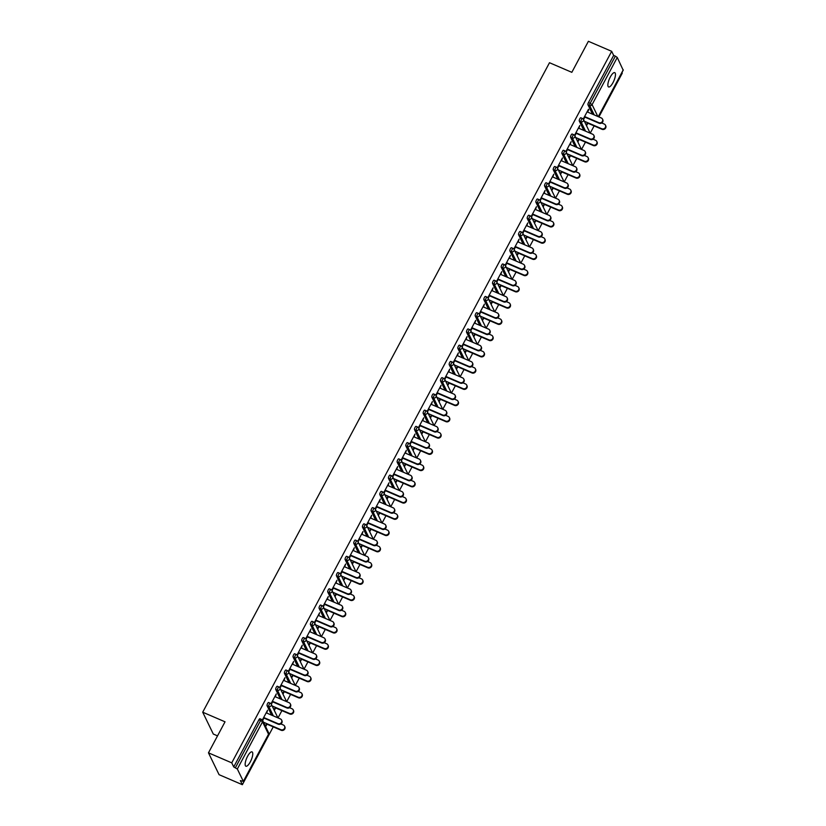 <?xml version="1.0" encoding="UTF-8"?>
<svg xmlns="http://www.w3.org/2000/svg" width="826" height="826" viewBox="0 0 826 826"><rect width="100%" height="100%" fill="white"/><g stroke="black" fill="none" stroke-linecap="round" stroke-linejoin="round"><path stroke-width="1.24" d="M250.319 761.851A7.795 2.437 113.3 0 0 252.044 751.887A7.795 2.437 113.3 0 0 247.604 756.255A7.795 2.437 113.3 0 0 245.88 766.218A7.795 2.437 113.3 0 0 250.319 761.851M613.016 82.59A7.795 2.437 113.3 0 0 614.73 72.636A7.795 2.437 113.3 0 0 610.3 77.004A7.795 2.437 113.3 0 0 608.576 86.957A7.795 2.437 113.3 0 0 613.016 82.59M217.527 735.863L213.314 734.056L202.711 712.208L549.497 62.724L571.829 72.327L588.391 41.3L611.674 51.315L613.656 55.404L588.473 102.569L590.177 103.302L615.36 56.137L613.656 55.404M242.359 784.7L240.366 780.611L243.35 781.375L237.341 769.006L233.727 766.931L231.745 762.852L208.472 752.837L219.076 774.685L242.359 784.7L273.241 726.859M278.021 717.908L281.903 710.618M286.694 701.666L290.576 694.377M295.367 685.415L299.249 678.136M304.04 669.174L307.922 661.894M312.713 652.932L316.595 645.653M321.386 636.691L325.268 629.412M330.059 620.45L333.941 613.171M338.732 604.209L342.614 596.93M347.395 587.967L351.287 580.688M356.068 571.726L359.96 564.437M364.741 555.485L368.633 548.196M373.414 539.244L377.306 531.954M382.087 523.003L385.979 515.713M390.76 506.751L394.652 499.472M399.433 490.51L403.325 483.231M408.106 474.269L411.998 466.989M416.779 458.027L420.671 450.748M425.452 441.786L429.344 434.507M434.125 425.545L438.017 418.266M442.798 409.304L446.69 402.025M451.471 393.062L455.363 385.773M460.144 376.821L464.036 369.532M468.817 360.58L472.699 353.291M477.49 344.328L481.372 337.049M486.163 328.087L490.045 320.808M494.836 311.846L498.718 304.567M503.509 295.605L507.391 288.326M512.182 279.364L516.064 272.084M520.855 263.122L524.737 255.843M529.528 246.881L533.41 239.602M538.191 230.64L542.083 223.35M546.864 214.399L550.756 207.109M555.537 198.157L559.429 190.868M564.21 181.916L568.102 174.627M572.883 165.665L576.775 158.386M581.556 149.423L585.448 142.144M590.229 133.182L594.121 125.903M598.902 116.941L622.277 73.163L621.957 72.512M615.36 56.137L617.27 57.469L623.134 70.096M208.472 752.837L225.033 721.81L202.711 712.208M231.745 762.852L611.674 51.315M583.239 119.047L588.473 109.238L588.752 109.806L588.277 109.6M583.538 119.563L585.045 116.745M587.544 112.057L588.752 109.806M587.554 122.63L586.233 125.108M586.512 125.676L587.833 123.198M271.64 715.161L267.077 705.745A1.828 0.568 -66.7 0 1 267.593 703.525A1.828 0.568 -66.7 0 1 268.626 702.503A1.828 0.568 -66.7 0 1 268.739 702.627M233.727 766.931L258.92 719.766A1.828 0.568 -66.7 0 1 259.953 718.744A1.828 0.568 -66.7 0 1 260.066 718.868M592.531 114.194L587.957 104.778A1.828 0.568 -66.7 0 1 588.473 102.569M275.337 696.772L276.266 693.954L271.031 703.762M271.331 704.279L272.838 701.46M274.304 710.401L275.626 707.913M275.347 707.345L274.025 709.833M288.986 682.679L284.423 673.262A1.828 0.568 -66.7 0 1 284.929 671.042A1.828 0.568 -66.7 0 1 285.972 670.02A1.828 0.568 -66.7 0 1 286.085 670.134M292.683 664.29L293.612 661.471L288.367 671.28M288.677 671.796L290.184 668.977M291.64 677.909L292.972 675.431M292.693 674.863L291.371 677.341M306.332 650.196L301.758 640.78A1.828 0.568 -66.7 0 1 302.275 638.56A1.828 0.568 -66.7 0 1 303.318 637.538A1.828 0.568 -66.7 0 1 303.431 637.651M310.029 631.807L310.948 628.989L305.713 638.797M306.023 639.314L307.52 636.495M308.986 645.426L310.318 642.948M310.039 642.38L308.717 644.858M323.678 617.703L319.104 608.287A1.828 0.568 -66.7 0 1 319.621 606.077A1.828 0.568 -66.7 0 1 320.664 605.055A1.828 0.568 -66.7 0 1 320.777 605.169M327.375 599.325L328.294 596.506L323.059 606.315M323.369 606.821L324.866 604.012M326.332 612.944L327.654 610.466M327.385 609.898L326.063 612.376M341.024 585.221L336.45 575.805A1.828 0.568 -66.7 0 1 336.967 573.595A1.828 0.568 -66.7 0 1 338.01 572.563A1.828 0.568 -66.7 0 1 338.123 572.686M344.721 566.842L345.64 564.024L340.405 573.822M340.715 574.338L342.212 571.52M343.678 580.461L345 577.983M344.731 577.415L343.399 579.893M358.37 552.739L353.796 543.322A1.828 0.568 -66.7 0 1 354.313 541.102A1.828 0.568 -66.7 0 1 355.356 540.08A1.828 0.568 -66.7 0 1 355.469 540.204M362.056 534.35L362.986 531.531L357.751 541.34M358.05 541.856L359.558 539.037M361.024 547.979L362.346 545.501M362.077 544.923L360.745 547.411M375.716 520.256L371.142 510.84A1.828 0.568 -66.7 0 1 371.659 508.62A1.828 0.568 -66.7 0 1 372.702 507.598A1.828 0.568 -66.7 0 1 372.815 507.711M379.402 501.867L380.332 499.049L375.097 508.857M375.396 509.374L376.904 506.555M378.37 515.486L379.692 513.008M379.423 512.44L378.091 514.918M393.062 487.774L388.488 478.357A1.828 0.568 -66.7 0 1 389.005 476.137A1.828 0.568 -66.7 0 1 390.048 475.115A1.828 0.568 -66.7 0 1 390.161 475.229M396.748 469.385L397.678 466.566L392.443 476.375M392.742 476.891L394.25 474.072M395.716 483.003L397.038 480.525M396.759 479.958L395.437 482.436M410.398 455.281L405.834 445.864A1.828 0.568 -66.7 0 1 406.351 443.655A1.828 0.568 -66.7 0 1 407.394 442.633A1.828 0.568 -66.7 0 1 407.497 442.746M414.094 436.902L415.024 434.084L409.789 443.892M410.088 444.398L411.596 441.59M413.062 450.521L414.384 448.043M414.105 447.475L412.783 449.953M427.744 422.798L423.18 413.382A1.828 0.568 -66.7 0 1 423.697 411.172A1.828 0.568 -66.7 0 1 424.729 410.14A1.828 0.568 -66.7 0 1 424.843 410.264M431.44 404.42L432.37 401.601L427.135 411.4M427.434 411.916L428.942 409.097M430.408 418.039L431.73 415.561M431.451 414.993L430.129 417.471M445.09 390.316L440.526 380.9A1.828 0.568 -66.7 0 1 441.043 378.68A1.828 0.568 -66.7 0 1 442.075 377.658A1.828 0.568 -66.7 0 1 442.189 377.781M448.786 371.937L449.716 369.108L444.481 378.917M444.78 379.433L446.288 376.615M447.754 385.556L449.076 383.078M448.797 382.51L447.475 384.988M462.436 357.834L457.872 348.417A1.828 0.568 -66.7 0 1 458.389 346.197A1.828 0.568 -66.7 0 1 459.421 345.175A1.828 0.568 -66.7 0 1 459.535 345.289M466.132 339.445L467.062 336.626L461.827 346.435M462.126 346.951L463.634 344.132M465.1 353.074L466.422 350.585M466.143 350.017L464.821 352.495M479.782 325.351L475.218 315.935A1.828 0.568 -66.7 0 1 475.724 313.715A1.828 0.568 -66.7 0 1 476.767 312.693A1.828 0.568 -66.7 0 1 476.881 312.806M483.478 306.962L484.408 304.144L479.163 313.952M479.472 314.469L480.98 311.65M482.436 320.581L483.768 318.103M483.489 317.535L482.167 320.013M497.128 292.858L492.554 283.452A1.828 0.568 -66.7 0 1 493.07 281.232A1.828 0.568 -66.7 0 1 494.113 280.21A1.828 0.568 -66.7 0 1 494.227 280.324M500.824 274.48L501.743 271.661L496.509 281.47M496.818 281.986L498.315 279.167M499.782 288.098L501.114 285.62M500.835 285.053L499.513 287.531M514.474 260.376L509.9 250.959A1.828 0.568 -66.7 0 1 510.416 248.75A1.828 0.568 -66.7 0 1 511.459 247.728A1.828 0.568 -66.7 0 1 511.573 247.841M518.17 241.997L519.089 239.179L513.855 248.977M514.164 249.493L515.661 246.685M517.128 255.616L518.449 253.138M518.181 252.57L516.859 255.048M531.82 227.893L527.246 218.477A1.828 0.568 -66.7 0 1 527.762 216.257A1.828 0.568 -66.7 0 1 528.805 215.235A1.828 0.568 -66.7 0 1 528.919 215.359M535.516 209.515L536.435 206.686L531.201 216.495M531.51 217.011L533.007 214.192M534.474 223.134L535.795 220.656M535.527 220.088L534.195 222.566M549.166 195.411L544.592 185.995A1.828 0.568 -66.7 0 1 545.108 183.775A1.828 0.568 -66.7 0 1 546.151 182.752A1.828 0.568 -66.7 0 1 546.265 182.866M552.852 177.022L553.781 174.203L548.547 184.012M548.846 184.528L550.353 181.71M551.82 190.651L553.141 188.163M552.873 187.595L551.541 190.083M566.512 162.929L561.938 153.512A1.828 0.568 -66.7 0 1 562.454 151.292A1.828 0.568 -66.7 0 1 563.497 150.27A1.828 0.568 -66.7 0 1 563.611 150.384M570.198 144.54L571.127 141.721L565.893 151.53M566.192 152.046L567.699 149.227M569.166 158.158L570.487 155.68M570.219 155.112L568.887 157.59M583.858 130.446L579.284 121.03A1.828 0.568 -66.7 0 1 579.8 118.81A1.828 0.568 -66.7 0 1 580.843 117.788A1.828 0.568 -66.7 0 1 580.957 117.901M577.839 141.917L579.16 139.439M578.881 138.871L577.56 141.349M578.871 128.298L579.8 125.48L574.566 135.288M574.865 135.805L576.372 132.986M575.185 146.687L570.611 137.271A1.828 0.568 -66.7 0 1 571.127 135.051A1.828 0.568 -66.7 0 1 572.17 134.029A1.828 0.568 -66.7 0 1 572.284 134.142M560.493 174.4L561.814 171.922M561.546 171.354L560.214 173.832M561.525 160.781L562.454 157.962L557.22 167.771M557.519 168.287L559.026 165.468M557.839 179.17L553.265 169.753A1.828 0.568 -66.7 0 1 553.781 167.533A1.828 0.568 -66.7 0 1 554.824 166.511A1.828 0.568 -66.7 0 1 554.938 166.625M543.147 206.892L544.468 204.414M544.2 203.836L542.868 206.324M544.189 193.263L545.108 190.445L539.874 200.253M540.183 200.77L541.68 197.951M540.493 211.652L535.919 202.236A1.828 0.568 -66.7 0 1 536.435 200.016A1.828 0.568 -66.7 0 1 537.478 198.994A1.828 0.568 -66.7 0 1 537.592 199.118M525.801 239.375L527.122 236.897M526.854 236.329L525.532 238.807M526.843 225.756L527.762 222.937L522.528 232.736M522.837 233.252L524.334 230.433M523.147 244.135L518.573 234.718A1.828 0.568 -66.7 0 1 519.089 232.498A1.828 0.568 -66.7 0 1 520.132 231.476A1.828 0.568 -66.7 0 1 520.246 231.6M508.455 271.857L509.787 269.379M509.508 268.811L508.186 271.289M509.497 258.239L510.416 255.42L505.182 265.229M505.491 265.735L506.988 262.926M505.801 276.617L501.227 267.201A1.828 0.568 -66.7 0 1 501.743 264.991A1.828 0.568 -66.7 0 1 502.786 263.969A1.828 0.568 -66.7 0 1 502.9 264.083M491.109 304.34L492.441 301.862M492.162 301.294L490.84 303.772M492.151 290.721L493.07 287.902L487.836 297.711M488.145 298.227L489.642 295.409M488.455 309.11L483.881 299.693A1.828 0.568 -66.7 0 1 484.397 297.474A1.828 0.568 -66.7 0 1 485.44 296.451A1.828 0.568 -66.7 0 1 485.554 296.565M473.763 336.822L475.095 334.344M474.816 333.776L473.494 336.254M474.805 323.203L475.735 320.385L470.49 330.194M470.799 330.71L472.307 327.891M471.109 341.592L466.545 332.176A1.828 0.568 -66.7 0 1 467.062 329.956A1.828 0.568 -66.7 0 1 468.094 328.934A1.828 0.568 -66.7 0 1 468.208 329.047M456.427 369.315L457.749 366.827M457.47 366.259L456.148 368.747M457.459 355.686L458.389 352.867L453.154 362.676M453.453 363.192L454.961 360.373M453.763 374.075L449.199 364.658A1.828 0.568 -66.7 0 1 449.716 362.438A1.828 0.568 -66.7 0 1 450.748 361.416A1.828 0.568 -66.7 0 1 450.862 361.53M439.081 401.797L440.403 399.319M440.124 398.751L438.802 401.23M440.113 388.179L441.043 385.36L435.808 395.158M436.107 395.675L437.615 392.856M436.417 406.557L431.853 397.141A1.828 0.568 -66.7 0 1 432.37 394.921A1.828 0.568 -66.7 0 1 433.402 393.899A1.828 0.568 -66.7 0 1 433.516 394.023M421.735 434.28L423.057 431.802M422.778 431.234L421.456 433.712M422.767 420.661L423.697 417.842L418.462 427.641M418.761 428.157L420.269 425.349M419.071 439.04L414.507 429.623A1.828 0.568 -66.7 0 1 415.024 427.414A1.828 0.568 -66.7 0 1 416.067 426.392A1.828 0.568 -66.7 0 1 416.17 426.505M404.389 466.762L405.711 464.284M405.432 463.716L404.11 466.194M405.421 453.144L406.351 450.325L401.116 460.134M401.415 460.65L402.923 457.831M401.735 471.532L397.161 462.116A1.828 0.568 -66.7 0 1 397.678 459.896A1.828 0.568 -66.7 0 1 398.721 458.874A1.828 0.568 -66.7 0 1 398.824 458.988M387.043 499.245L388.365 496.767M388.086 496.199L386.764 498.677M388.075 485.626L389.005 482.807L383.77 492.616M384.069 493.132L385.577 490.314M384.389 504.015L379.815 494.598A1.828 0.568 -66.7 0 1 380.332 492.379A1.828 0.568 -66.7 0 1 381.375 491.356A1.828 0.568 -66.7 0 1 381.488 491.47M369.697 531.737L371.019 529.249M370.75 528.681L369.418 531.17M370.729 518.109L371.659 515.29L366.424 525.099M366.723 525.615L368.231 522.796M367.043 536.497L362.469 527.081A1.828 0.568 -66.7 0 1 362.986 524.861A1.828 0.568 -66.7 0 1 364.029 523.839A1.828 0.568 -66.7 0 1 364.142 523.952M352.351 564.22L353.673 561.742M353.404 561.174L352.072 563.652M353.383 550.601L354.313 547.772L349.078 557.581M349.388 558.097L350.885 555.278M349.697 568.98L345.123 559.563A1.828 0.568 -66.7 0 1 345.64 557.343A1.828 0.568 -66.7 0 1 346.683 556.321A1.828 0.568 -66.7 0 1 346.796 556.445M335.005 596.702L336.327 594.224M336.058 593.657L334.736 596.135M336.048 583.084L336.967 580.265L331.732 590.063M332.042 590.58L333.539 587.771M332.351 601.462L327.777 592.046A1.828 0.568 -66.7 0 1 328.294 589.836A1.828 0.568 -66.7 0 1 329.337 588.814A1.828 0.568 -66.7 0 1 329.45 588.928M317.659 629.185L318.991 626.707M318.712 626.139L317.39 628.617M318.702 615.566L319.621 612.747L314.386 622.556M314.696 623.072L316.193 620.254M315.005 633.955L310.431 624.539A1.828 0.568 -66.7 0 1 310.948 622.319A1.828 0.568 -66.7 0 1 311.991 621.297A1.828 0.568 -66.7 0 1 312.104 621.41M300.313 661.667L301.645 659.189M301.366 658.621L300.045 661.099M301.356 648.049L302.275 645.23L297.04 655.039M297.35 655.555L298.847 652.736M297.659 666.437L293.085 657.021A1.828 0.568 -66.7 0 1 293.602 654.801A1.828 0.568 -66.7 0 1 294.645 653.779A1.828 0.568 -66.7 0 1 294.758 653.893M282.967 694.16L284.299 691.672M284.02 691.104L282.699 693.582M284.01 680.531L284.939 677.712L279.694 687.521M280.004 688.037L281.511 685.219M280.313 698.92L275.75 689.503A1.828 0.568 -66.7 0 1 276.266 687.284A1.828 0.568 -66.7 0 1 277.299 686.261A1.828 0.568 -66.7 0 1 277.412 686.375M265.631 726.643L266.953 724.165M266.674 723.597L265.353 726.075M266.664 713.024L267.593 710.195L262.358 720.004M262.658 720.52L264.165 717.701M602.505 119.109L602.773 119.677A2.736 2.509 154.1 0 1 599.057 123.219L598.788 122.651A2.736 2.509 -25.9 0 0 602.505 119.109A2.736 2.509 -25.9 0 0 601.287 117.963L587.08 111.851M599.057 123.219L584.849 117.106M598.788 122.651L584.571 116.538M605.448 125.191L605.726 125.758A2.736 2.509 154.1 0 1 602.009 129.3L601.731 128.732A2.736 2.509 -25.9 0 0 605.448 125.191A2.736 2.509 -25.9 0 0 604.229 124.045L601.72 122.96M584.364 121.257L601.731 128.732M587.369 122.991L602.009 129.3M593.832 135.35L594.101 135.918A2.736 2.509 154.1 0 1 590.383 139.46L590.115 138.892A2.736 2.509 -25.9 0 0 593.832 135.35A2.736 2.509 -25.9 0 0 592.614 134.204L578.407 128.092M590.383 139.46L576.176 133.347M590.115 138.892L575.898 132.779M585.159 151.602L585.428 152.17A2.736 2.509 154.1 0 1 581.71 155.701L581.442 155.133A2.736 2.509 -25.9 0 0 585.159 151.602A2.736 2.509 -25.9 0 0 583.941 150.456L569.733 144.344M581.71 155.701L567.503 149.589M581.442 155.133L567.225 149.021M576.486 167.843L576.755 168.411A2.736 2.509 154.1 0 1 573.038 171.942L572.769 171.374A2.736 2.509 -25.9 0 0 576.486 167.843A2.736 2.509 -25.9 0 0 575.268 166.697L561.06 160.585M573.038 171.942L558.83 165.83M572.769 171.374L558.562 165.262M567.813 184.084L568.092 184.652A2.736 2.509 154.1 0 1 564.375 188.194L564.096 187.626A2.736 2.509 -25.9 0 0 567.813 184.084A2.736 2.509 -25.9 0 0 566.595 182.938L552.387 176.826M564.375 188.194L550.157 182.081M564.096 187.626L549.889 181.513M559.14 200.326L559.419 200.894A2.736 2.509 154.1 0 1 555.702 204.435L555.423 203.867A2.736 2.509 -25.9 0 0 559.14 200.326A2.736 2.509 -25.9 0 0 557.922 199.18L543.715 193.067M555.702 204.435L541.484 198.323M555.423 203.867L541.216 197.755M596.775 141.432L597.053 142A2.736 2.509 154.1 0 1 593.336 145.541L593.058 144.973A2.736 2.509 -25.9 0 0 596.775 141.432A2.736 2.509 -25.9 0 0 595.567 140.286L593.047 139.202M575.691 137.498L593.058 144.973M578.696 139.243L593.336 145.541M588.102 157.673L588.38 158.241A2.736 2.509 154.1 0 1 584.663 161.782L584.385 161.215A2.736 2.509 -25.9 0 0 588.102 157.673A2.736 2.509 -25.9 0 0 586.894 156.527L584.374 155.443M567.018 153.739L584.385 161.215M570.023 155.484L584.663 161.782M579.429 173.914L579.707 174.482A2.736 2.509 154.1 0 1 575.99 178.024L575.712 177.456A2.736 2.509 -25.9 0 0 579.429 173.914A2.736 2.509 -25.9 0 0 578.221 172.768L575.701 171.684M558.345 169.98L575.712 177.456M561.35 171.725L575.99 178.024M570.756 190.156L571.034 190.723A2.736 2.509 154.1 0 1 567.317 194.265L567.039 193.697A2.736 2.509 -25.9 0 0 570.756 190.156A2.736 2.509 -25.9 0 0 569.548 189.009L567.039 187.936M549.672 186.222L567.039 193.697M552.677 187.967L567.317 194.265M562.083 206.397L562.361 206.965A2.736 2.509 154.1 0 1 558.644 210.506L558.366 209.938A2.736 2.509 -25.9 0 0 562.083 206.397A2.736 2.509 -25.9 0 0 560.875 205.251L558.366 204.177M540.999 202.463L558.366 209.938M544.004 204.208L558.644 210.506M550.467 216.567L550.746 217.135A2.736 2.509 154.1 0 1 547.029 220.676L546.75 220.108A2.736 2.509 -25.9 0 0 550.467 216.567A2.736 2.509 -25.9 0 0 549.249 215.421L535.042 209.308M547.029 220.676L532.811 214.564M546.75 220.108L532.543 213.996M553.41 222.638L553.688 223.206A2.736 2.509 154.1 0 1 549.971 226.747L549.693 226.179A2.736 2.509 -25.9 0 0 553.41 222.638A2.736 2.509 -25.9 0 0 552.202 221.492L549.693 220.418M532.326 218.714L549.693 226.179M535.331 220.449L549.971 226.747M541.794 232.808L542.073 233.376A2.736 2.509 154.1 0 1 538.356 236.917L538.077 236.35A2.736 2.509 -25.9 0 0 541.794 232.808A2.736 2.509 -25.9 0 0 540.576 231.662L526.369 225.55M538.356 236.917L524.138 230.805M538.077 236.35L523.87 230.237M544.737 238.879L545.015 239.447A2.736 2.509 154.1 0 1 541.298 242.989L541.02 242.421A2.736 2.509 -25.9 0 0 544.737 238.879A2.736 2.509 -25.9 0 0 543.529 237.733L541.02 236.659M523.653 234.956L541.02 242.421M526.658 236.69L541.298 242.989M533.121 249.049L533.4 249.617A2.736 2.509 154.1 0 1 529.683 253.159L529.404 252.591A2.736 2.509 -25.9 0 0 533.121 249.049A2.736 2.509 -25.9 0 0 531.903 247.903L517.695 241.791M529.683 253.159L515.465 247.046M529.404 252.591L515.197 246.478M536.074 255.12L536.342 255.699A2.736 2.509 154.1 0 1 532.625 259.23L532.357 258.662A2.736 2.509 -25.9 0 0 536.074 255.12A2.736 2.509 -25.9 0 0 534.856 253.985L532.347 252.901M514.98 251.197L532.357 258.662M517.985 252.932L532.625 259.23M524.448 265.291L524.727 265.858A2.736 2.509 154.1 0 1 521.01 269.4L520.731 268.832A2.736 2.509 -25.9 0 0 524.448 265.291A2.736 2.509 -25.9 0 0 523.23 264.144L509.022 258.032M521.01 269.4L506.792 263.287M520.731 268.832L506.524 262.72M527.401 271.372L527.669 271.94A2.736 2.509 154.1 0 1 523.952 275.471L523.684 274.903A2.736 2.509 -25.9 0 0 527.401 271.372A2.736 2.509 -25.9 0 0 526.183 270.226L523.674 269.142M506.307 267.438L523.684 274.903M509.312 269.173L523.952 275.471M515.775 281.532L516.054 282.1A2.736 2.509 154.1 0 1 512.337 285.641L512.058 285.073A2.736 2.509 -25.9 0 0 515.775 281.532A2.736 2.509 -25.9 0 0 514.557 280.386L500.35 274.273M512.337 285.641L498.13 279.529M512.058 285.073L497.851 278.961M518.728 287.613L518.996 288.181A2.736 2.509 154.1 0 1 515.279 291.712L515.011 291.144A2.736 2.509 -25.9 0 0 518.728 287.613A2.736 2.509 -25.9 0 0 517.51 286.467L515.001 285.383M497.644 283.679L515.011 291.144M500.639 285.414L515.279 291.712M507.102 297.773L507.381 298.341A2.736 2.509 154.1 0 1 503.664 301.882L503.385 301.314A2.736 2.509 -25.9 0 0 507.102 297.773A2.736 2.509 -25.9 0 0 505.884 296.627L491.676 290.515M503.664 301.882L489.457 295.77M503.385 301.314L489.178 295.202M510.055 303.854L510.323 304.422A2.736 2.509 154.1 0 1 506.606 307.964L506.338 307.396A2.736 2.509 -25.9 0 0 510.055 303.854A2.736 2.509 -25.9 0 0 508.837 302.708L506.328 301.624M488.971 299.921L506.338 307.396M491.966 301.655L506.606 307.964M498.429 314.025L498.708 314.592A2.736 2.509 154.1 0 1 494.991 318.124L494.712 317.556A2.736 2.509 -25.9 0 0 498.429 314.025A2.736 2.509 -25.9 0 0 497.211 312.878L483.003 306.766M494.991 318.124L480.784 312.011M494.712 317.556L480.505 311.443M501.382 320.096L501.65 320.664A2.736 2.509 154.1 0 1 497.933 324.205L497.665 323.637A2.736 2.509 -25.9 0 0 501.382 320.096A2.736 2.509 -25.9 0 0 500.164 318.95L497.655 317.865M480.298 316.162L497.665 323.637M483.293 317.907L497.933 324.205M489.756 330.266L490.035 330.834A2.736 2.509 154.1 0 1 486.318 334.365L486.039 333.797A2.736 2.509 -25.9 0 0 489.756 330.266A2.736 2.509 -25.9 0 0 488.548 329.12L474.33 323.007M486.318 334.365L472.111 328.252M486.039 333.797L471.832 327.685M492.709 336.337L492.977 336.905A2.736 2.509 154.1 0 1 489.26 340.446L488.992 339.878A2.736 2.509 -25.9 0 0 492.709 336.337A2.736 2.509 -25.9 0 0 491.491 335.191L488.982 334.107M471.625 332.403L488.992 339.878M474.62 334.148L489.26 340.446M481.083 346.507L481.362 347.075A2.736 2.509 154.1 0 1 477.645 350.616L477.366 350.048A2.736 2.509 -25.9 0 0 481.083 346.507A2.736 2.509 -25.9 0 0 479.875 345.361L465.657 339.249M477.645 350.616L463.438 344.504M477.366 350.048L463.159 343.926M484.036 352.578L484.304 353.146A2.736 2.509 154.1 0 1 480.598 356.687L480.319 356.12A2.736 2.509 -25.9 0 0 484.036 352.578A2.736 2.509 -25.9 0 0 482.818 351.432L480.309 350.348M462.952 348.644L480.319 356.12M465.947 350.389L480.598 356.687M472.41 362.748L472.689 363.316A2.736 2.509 154.1 0 1 468.972 366.858L468.693 366.29A2.736 2.509 -25.9 0 0 472.41 362.748A2.736 2.509 -25.9 0 0 471.202 361.602L456.985 355.49M468.972 366.858L454.765 360.745M468.693 366.29L454.486 360.177M475.363 368.819L475.642 369.387A2.736 2.509 154.1 0 1 471.925 372.929L471.646 372.361A2.736 2.509 -25.9 0 0 475.363 368.819A2.736 2.509 -25.9 0 0 474.145 367.673L471.636 366.599M454.279 364.885L471.646 372.361M457.274 366.63L471.925 372.929M463.737 378.989L464.016 379.557A2.736 2.509 154.1 0 1 460.299 383.099L460.02 382.531A2.736 2.509 -25.9 0 0 463.737 378.989A2.736 2.509 -25.9 0 0 462.529 377.843L448.311 371.731M460.299 383.099L446.092 376.986M460.02 382.531L445.813 376.419M466.69 385.061L466.969 385.628A2.736 2.509 154.1 0 1 463.252 389.17L462.973 388.602A2.736 2.509 -25.9 0 0 466.69 385.061A2.736 2.509 -25.9 0 0 465.472 383.914L462.963 382.841M445.606 381.127L462.973 388.602M448.601 382.872L463.252 389.17M455.064 395.231L455.343 395.799A2.736 2.509 154.1 0 1 451.626 399.34L451.347 398.772A2.736 2.509 -25.9 0 0 455.064 395.231A2.736 2.509 -25.9 0 0 453.856 394.085L439.639 387.972M451.626 399.34L437.419 393.228M451.347 398.772L437.14 392.66M458.017 401.302L458.296 401.87A2.736 2.509 154.1 0 1 454.579 405.411L454.3 404.843A2.736 2.509 -25.9 0 0 458.017 401.302A2.736 2.509 -25.9 0 0 456.799 400.156L454.29 399.082M436.933 397.378L454.3 404.843M439.928 399.113L454.579 405.411M446.391 411.472L446.67 412.04A2.736 2.509 154.1 0 1 442.953 415.581L442.674 415.013A2.736 2.509 -25.9 0 0 446.391 411.472A2.736 2.509 -25.9 0 0 445.183 410.326L430.965 404.213M442.953 415.581L428.746 409.469M442.674 415.013L428.467 408.901M449.344 417.543L449.623 418.111A2.736 2.509 154.1 0 1 445.906 421.652L445.627 421.084A2.736 2.509 -25.9 0 0 449.344 417.543A2.736 2.509 -25.9 0 0 448.126 416.397L445.617 415.323M428.26 413.62L445.627 421.084M431.255 415.354L445.906 421.652M437.718 427.713L437.997 428.281A2.736 2.509 154.1 0 1 434.28 431.822L434.001 431.255A2.736 2.509 -25.9 0 0 437.718 427.713A2.736 2.509 -25.9 0 0 436.51 426.567L422.303 420.455M434.28 431.822L420.073 425.71M434.001 431.255L419.794 425.142M440.671 433.795L440.95 434.362A2.736 2.509 154.1 0 1 437.233 437.894L436.954 437.326A2.736 2.509 -25.9 0 0 440.671 433.795A2.736 2.509 -25.9 0 0 439.453 432.648L436.944 431.564M419.587 429.861L436.954 437.326M422.582 431.595L437.233 437.894M429.055 443.954L429.324 444.522A2.736 2.509 154.1 0 1 425.607 448.064L425.338 447.496A2.736 2.509 -25.9 0 0 429.055 443.954A2.736 2.509 -25.9 0 0 427.837 442.808L413.63 436.696M425.607 448.064L411.4 441.951M425.338 447.496L411.121 441.383M431.998 450.036L432.277 450.604A2.736 2.509 154.1 0 1 428.56 454.135L428.281 453.567A2.736 2.509 -25.9 0 0 431.998 450.036A2.736 2.509 -25.9 0 0 430.78 448.89L428.271 447.806M410.914 446.102L428.281 453.567M413.909 447.837L428.56 454.135M420.382 460.196L420.651 460.763A2.736 2.509 154.1 0 1 416.934 464.305L416.665 463.737A2.736 2.509 -25.9 0 0 420.382 460.196A2.736 2.509 -25.9 0 0 419.164 459.05L404.957 452.937M416.934 464.305L402.727 458.193M416.665 463.737L402.448 457.625M423.325 466.277L423.604 466.845A2.736 2.509 154.1 0 1 419.887 470.386L419.608 469.818A2.736 2.509 -25.9 0 0 423.325 466.277A2.736 2.509 -25.9 0 0 422.107 465.131L419.598 464.047M402.241 462.343L419.608 469.818M405.236 464.078L419.887 470.386M411.709 476.437L411.978 477.005A2.736 2.509 154.1 0 1 408.261 480.546L407.992 479.978A2.736 2.509 -25.9 0 0 411.709 476.437A2.736 2.509 -25.9 0 0 410.491 475.291L396.284 469.178M408.261 480.546L394.054 474.434M407.992 479.978L393.775 473.866M414.652 482.518L414.931 483.086A2.736 2.509 154.1 0 1 411.214 486.628L410.935 486.06A2.736 2.509 -25.9 0 0 414.652 482.518A2.736 2.509 -25.9 0 0 413.434 481.372L410.925 480.288M393.568 478.584L410.935 486.06M396.573 480.329L411.214 486.628M403.036 492.688L403.305 493.256A2.736 2.509 154.1 0 1 399.588 496.787L399.319 496.219A2.736 2.509 -25.9 0 0 403.036 492.688A2.736 2.509 -25.9 0 0 401.818 491.542L387.611 485.43M399.588 496.787L385.381 490.675M399.319 496.219L385.102 490.107M405.979 498.759L406.258 499.327A2.736 2.509 154.1 0 1 402.541 502.869L402.262 502.301A2.736 2.509 -25.9 0 0 405.979 498.759A2.736 2.509 -25.9 0 0 404.771 497.613L402.252 496.529M384.895 494.826L402.262 502.301M387.9 496.571L402.541 502.869M394.363 508.93L394.632 509.497A2.736 2.509 154.1 0 1 390.915 513.029L390.646 512.461A2.736 2.509 -25.9 0 0 394.363 508.93A2.736 2.509 -25.9 0 0 393.145 507.784L378.938 501.671M390.915 513.029L376.708 506.916M390.646 512.461L376.429 506.348M397.306 515.001L397.585 515.569A2.736 2.509 154.1 0 1 393.868 519.11L393.589 518.542A2.736 2.509 -25.9 0 0 397.306 515.001A2.736 2.509 -25.9 0 0 396.098 513.855L393.579 512.77M376.222 511.067L393.589 518.542M379.227 512.812L393.868 519.11M385.69 525.171L385.959 525.739A2.736 2.509 154.1 0 1 382.242 529.28L381.973 528.712A2.736 2.509 -25.9 0 0 385.69 525.171A2.736 2.509 -25.9 0 0 384.472 524.025L370.265 517.912M382.242 529.28L368.035 523.168M381.973 528.712L367.756 522.6M388.633 531.242L388.912 531.81A2.736 2.509 154.1 0 1 385.195 535.351L384.916 534.783A2.736 2.509 -25.9 0 0 388.633 531.242A2.736 2.509 -25.9 0 0 387.425 530.096L384.906 529.022M367.549 527.308L384.916 534.783M370.554 529.053L385.195 535.351M377.017 541.412L377.286 541.98A2.736 2.509 154.1 0 1 373.579 545.521L373.3 544.953A2.736 2.509 -25.9 0 0 377.017 541.412A2.736 2.509 -25.9 0 0 375.799 540.266L361.592 534.154M373.579 545.521L359.362 539.409M373.3 544.953L359.093 538.841M379.96 547.483L380.239 548.051A2.736 2.509 154.1 0 1 376.522 551.592L376.243 551.025A2.736 2.509 -25.9 0 0 379.96 547.483A2.736 2.509 -25.9 0 0 378.752 546.337L376.243 545.263M358.876 543.549L376.243 551.025M361.881 545.294L376.522 551.592M368.344 557.653L368.623 558.221A2.736 2.509 154.1 0 1 364.906 561.763L364.627 561.195A2.736 2.509 -25.9 0 0 368.344 557.653A2.736 2.509 -25.9 0 0 367.126 556.507L352.919 550.395M364.906 561.763L350.689 555.65M364.627 561.195L350.42 555.082M371.287 563.724L371.566 564.292A2.736 2.509 154.1 0 1 367.849 567.834L367.57 567.266A2.736 2.509 -25.9 0 0 371.287 563.724A2.736 2.509 -25.9 0 0 370.079 562.578L367.57 561.504M350.203 559.801L367.57 567.266M353.208 561.535L367.849 567.834M359.671 573.894L359.95 574.462A2.736 2.509 154.1 0 1 356.233 578.004L355.954 577.436A2.736 2.509 -25.9 0 0 359.671 573.894A2.736 2.509 -25.9 0 0 358.453 572.748L344.246 566.636M356.233 578.004L342.016 571.891M355.954 577.436L341.747 571.324M362.614 579.966L362.893 580.533A2.736 2.509 154.1 0 1 359.176 584.075L358.897 583.507A2.736 2.509 -25.9 0 0 362.614 579.966A2.736 2.509 -25.9 0 0 361.406 578.82L358.897 577.746M341.53 576.042L358.897 583.507M344.535 577.777L359.176 584.075M350.998 590.136L351.277 590.704A2.736 2.509 154.1 0 1 347.56 594.245L347.281 593.677A2.736 2.509 -25.9 0 0 350.998 590.136A2.736 2.509 -25.9 0 0 349.78 588.99L335.573 582.877M347.56 594.245L333.343 588.133M347.281 593.677L333.074 587.565M353.941 596.207L354.22 596.785A2.736 2.509 154.1 0 1 350.503 600.316L350.224 599.748A2.736 2.509 -25.9 0 0 353.941 596.207A2.736 2.509 -25.9 0 0 352.733 595.071L350.224 593.987M332.857 592.283L350.224 599.748M335.862 594.018L350.503 600.316M342.325 606.377L342.604 606.945A2.736 2.509 154.1 0 1 338.887 610.486L338.608 609.918A2.736 2.509 -25.9 0 0 342.325 606.377A2.736 2.509 -25.9 0 0 341.107 605.231L326.9 599.118M338.887 610.486L324.67 604.374M338.608 609.918L324.401 603.806M345.278 612.458L345.547 613.026A2.736 2.509 154.1 0 1 341.83 616.557L341.561 615.99A2.736 2.509 -25.9 0 0 345.278 612.458A2.736 2.509 -25.9 0 0 344.06 611.312L341.551 610.228M324.184 608.525L341.561 615.99M327.189 610.259L341.83 616.557M333.652 622.618L333.931 623.186A2.736 2.509 154.1 0 1 330.214 626.727L329.935 626.16A2.736 2.509 -25.9 0 0 333.652 622.618A2.736 2.509 -25.9 0 0 332.434 621.472L318.227 615.36M330.214 626.727L315.997 620.615M329.935 626.16L315.728 620.047M336.605 628.7L336.874 629.267A2.736 2.509 154.1 0 1 333.157 632.809L332.888 632.231A2.736 2.509 -25.9 0 0 336.605 628.7A2.736 2.509 -25.9 0 0 335.387 627.553L332.878 626.469M315.511 624.766L332.888 632.231M318.516 626.5L333.157 632.809M324.979 638.859L325.258 639.427A2.736 2.509 154.1 0 1 321.541 642.969L321.262 642.401A2.736 2.509 -25.9 0 0 324.979 638.859A2.736 2.509 -25.9 0 0 323.761 637.713L309.554 631.601M321.541 642.969L307.334 636.856M321.262 642.401L307.055 636.288M327.932 644.941L328.201 645.509A2.736 2.509 154.1 0 1 324.484 649.05L324.215 648.482A2.736 2.509 -25.9 0 0 327.932 644.941A2.736 2.509 -25.9 0 0 326.714 643.795L324.205 642.711M306.849 641.007L324.215 648.482M309.843 642.742L324.484 649.05M316.306 655.111L316.585 655.679A2.736 2.509 154.1 0 1 312.868 659.21L312.589 658.642A2.736 2.509 -25.9 0 0 316.306 655.111A2.736 2.509 -25.9 0 0 315.088 653.965L300.881 647.852M312.868 659.21L298.661 653.098M312.589 658.642L298.382 652.53M319.259 661.182L319.528 661.75A2.736 2.509 154.1 0 1 315.811 665.291L315.542 664.723A2.736 2.509 -25.9 0 0 319.259 661.182A2.736 2.509 -25.9 0 0 318.041 660.036L315.532 658.952M298.176 657.248L315.542 664.723M301.17 658.993L315.811 665.291M307.633 671.352L307.912 671.92A2.736 2.509 154.1 0 1 304.195 675.451L303.916 674.883A2.736 2.509 -25.9 0 0 307.633 671.352A2.736 2.509 -25.9 0 0 306.415 670.206L292.208 664.094M304.195 675.451L289.988 669.339M303.916 674.883L289.709 668.771M310.586 677.423L310.855 677.991A2.736 2.509 154.1 0 1 307.138 681.533L306.869 680.965A2.736 2.509 -25.9 0 0 310.586 677.423A2.736 2.509 -25.9 0 0 309.368 676.277L306.859 675.193M289.503 673.489L306.869 680.965M292.497 675.234L307.138 681.533M298.96 687.593L299.239 688.161A2.736 2.509 154.1 0 1 295.522 691.703L295.243 691.135A2.736 2.509 -25.9 0 0 298.96 687.593A2.736 2.509 -25.9 0 0 297.752 686.447L283.535 680.335M295.522 691.703L281.315 685.59M295.243 691.135L281.036 685.022M301.913 693.664L302.182 694.232A2.736 2.509 154.1 0 1 298.465 697.774L298.196 697.206A2.736 2.509 -25.9 0 0 301.913 693.664A2.736 2.509 -25.9 0 0 300.695 692.518L298.186 691.445M280.83 689.731L298.196 697.206M283.824 691.476L298.465 697.774M290.287 703.835L290.566 704.402A2.736 2.509 154.1 0 1 286.849 707.944L286.57 707.376A2.736 2.509 -25.9 0 0 290.287 703.835A2.736 2.509 -25.9 0 0 289.079 702.689L274.862 696.576M286.849 707.944L272.642 701.832M286.57 707.376L272.363 701.264M293.24 709.906L293.509 710.474A2.736 2.509 154.1 0 1 289.802 714.015L289.523 713.447A2.736 2.509 -25.9 0 0 293.24 709.906A2.736 2.509 -25.9 0 0 292.022 708.76L289.513 707.686M272.157 705.972L289.523 713.447M275.151 707.717L289.802 714.015M281.614 720.076L281.893 720.644A2.736 2.509 154.1 0 1 278.176 724.185L277.897 723.617A2.736 2.509 -25.9 0 0 281.614 720.076A2.736 2.509 -25.9 0 0 280.406 718.93L266.189 712.817M278.176 724.185L263.969 718.073M277.897 723.617L263.69 717.505M284.567 726.147L284.846 726.715A2.736 2.509 154.1 0 1 281.129 730.256L280.85 729.688A2.736 2.509 -25.9 0 0 284.567 726.147A2.736 2.509 -25.9 0 0 283.349 725.001L280.84 723.927M263.484 722.213L280.85 729.688M266.478 723.958L281.129 730.256M617.27 57.469L592.087 104.644L597.838 116.487M598.272 116.672L623.269 69.838M594.224 114.928L589.661 105.511A1.828 0.568 113.3 0 1 590.177 103.302L592.087 104.644A1.828 1.673 154.1 0 1 589.661 105.511L587.957 104.778M243.35 781.375L268.533 734.211L262.534 721.841L237.341 769.006M235.431 767.664L260.613 720.499L258.92 719.766M268.398 734.469L268.533 734.211A1.828 1.673 -25.9 0 0 268.584 732.724L262.575 720.355A1.828 1.673 -25.9 0 1 262.534 721.841L260.613 720.499A1.828 0.568 -66.7 0 1 261.656 719.477A1.828 0.568 -66.7 0 1 261.77 719.591A1.828 1.673 -25.9 0 1 262.575 720.355A1.828 1.828 0 0 0 261.656 719.477L259.953 718.744M589.558 132.893A1.828 1.673 -25.9 0 0 589.465 131.768L583.466 119.398A1.828 1.673 -25.9 0 0 582.65 118.634A1.828 0.568 -66.7 0 0 582.537 118.521L580.843 117.788M585.551 131.169L580.988 121.752A1.828 1.673 154.1 0 0 583.414 120.885A1.828 1.673 -25.9 0 0 583.466 119.398A1.828 1.828 0 0 0 582.537 118.521A1.828 0.568 -66.7 0 0 581.504 119.543A1.828 0.568 113.3 0 0 580.988 121.752L579.284 121.03M576.878 147.41L572.315 138.004L570.611 137.271M568.205 163.662L563.642 154.245L561.938 153.512M559.532 179.903L554.969 170.486L553.265 169.753M550.859 196.144L546.296 186.728L544.592 185.995M542.197 212.385L537.623 202.969L535.919 202.236M533.524 228.626L528.95 219.21L527.246 218.477M524.851 244.868L520.277 235.451L518.573 234.718M516.178 261.109L511.604 251.693L509.9 250.959M507.505 277.35L502.931 267.934L501.227 267.201M498.832 293.591L494.258 284.175L492.554 283.452M490.159 309.833L485.585 300.416L483.881 299.693M481.486 326.084L476.912 316.668L475.218 315.935M472.813 342.325L468.239 332.909L466.545 332.176M464.14 358.567L459.566 349.15L457.872 348.417M455.467 374.808L450.893 365.391L449.199 364.658M446.794 391.049L442.22 381.633L440.526 380.9M438.121 407.29L433.547 397.874L431.853 397.141M429.448 423.531L424.884 414.115L423.18 413.382M420.775 439.773L416.211 430.356L414.507 429.623M412.102 456.014L407.538 446.598L405.834 445.864M403.429 472.255L398.865 462.839L397.161 462.116M394.756 488.507L390.192 479.09L388.488 478.357M386.083 504.748L381.519 495.332L379.815 494.598M377.41 520.989L372.846 511.573L371.142 510.84M368.737 537.23L364.173 527.814L362.469 527.081M360.064 553.472L355.5 544.055L353.796 543.322M351.401 569.713L346.827 560.296L345.123 559.563M342.728 585.954L338.154 576.538L336.45 575.805M334.055 602.195L329.481 592.779L327.777 592.046M325.382 618.437L320.808 609.02L319.104 608.287M316.709 634.678L312.135 625.261L310.431 624.539M308.036 650.919L303.462 641.513L301.758 640.78M299.363 667.171L294.789 657.754L293.085 657.021M290.69 683.412L286.116 673.995L284.423 673.262M282.017 699.653L277.443 690.237L275.75 689.503M273.344 715.894L268.77 706.478L267.077 705.745M580.885 149.134A1.828 1.673 -25.9 0 0 580.792 148.009L574.793 135.64A1.828 1.673 -25.9 0 0 573.977 134.875A1.828 0.568 -66.7 0 0 573.863 134.762L572.17 134.029M574.741 137.126A1.828 1.673 -25.9 0 0 574.793 135.64A1.828 1.828 0 0 0 573.863 134.762A1.828 0.568 -66.7 0 0 572.831 135.784A1.828 0.568 113.3 0 0 572.315 138.004A1.828 1.673 154.1 0 0 574.741 137.126M572.212 165.376A1.828 1.673 -25.9 0 0 572.119 164.25L566.12 151.881A1.828 1.673 -25.9 0 0 565.304 151.117A1.828 0.568 -66.7 0 0 565.201 151.003L563.497 150.27M566.068 153.368A1.828 1.673 -25.9 0 0 566.12 151.881A1.828 1.828 0 0 0 565.201 151.003A1.828 0.568 -66.7 0 0 564.158 152.025A1.828 0.568 113.3 0 0 563.642 154.245A1.828 1.673 154.1 0 0 566.068 153.368M563.538 181.617A1.828 1.673 -25.9 0 0 563.446 180.491L557.447 168.122A1.828 1.673 -25.9 0 0 556.631 167.358A1.828 0.568 -66.7 0 0 556.528 167.244L554.824 166.511M557.395 169.609A1.828 1.673 -25.9 0 0 557.447 168.122A1.828 1.828 0 0 0 556.528 167.244A1.828 0.568 -66.7 0 0 555.485 168.267A1.828 0.568 113.3 0 0 554.969 170.486A1.828 1.673 154.1 0 0 557.395 169.609M554.865 197.868A1.828 1.673 -25.9 0 0 554.773 196.733L548.774 184.363A1.828 1.673 -25.9 0 0 547.958 183.599A1.828 0.568 -66.7 0 0 547.855 183.486L546.151 182.752M548.722 185.85A1.828 1.673 -25.9 0 0 548.774 184.363A1.828 1.828 0 0 0 547.855 183.486A1.828 0.568 -66.7 0 0 546.812 184.508A1.828 0.568 113.3 0 0 546.296 186.728A1.828 1.673 154.1 0 0 548.722 185.85M546.192 214.11A1.828 1.673 -25.9 0 0 546.1 212.974L540.101 200.604A1.828 1.673 -25.9 0 0 539.285 199.84A1.828 0.568 -66.7 0 0 539.182 199.727L537.478 198.994M540.049 202.091A1.828 1.673 -25.9 0 0 540.101 200.604A1.828 1.828 0 0 0 539.182 199.727A1.828 0.568 -66.7 0 0 538.139 200.749A1.828 0.568 113.3 0 0 537.623 202.969A1.828 1.673 154.1 0 0 540.049 202.091M537.519 230.351A1.828 1.673 -25.9 0 0 537.427 229.215L531.428 216.846A1.828 1.673 -25.9 0 0 530.622 216.082A1.828 0.568 -66.7 0 0 530.509 215.968L528.805 215.235M531.376 218.332A1.828 1.673 -25.9 0 0 531.428 216.846A1.828 1.828 0 0 0 530.509 215.968A1.828 0.568 -66.7 0 0 529.466 216.99A1.828 0.568 113.3 0 0 528.95 219.21A1.828 1.673 154.1 0 0 531.376 218.332M528.846 246.592A1.828 1.673 -25.9 0 0 528.754 245.456L522.755 233.097A1.828 1.673 -25.9 0 0 521.949 232.333A1.828 0.568 -66.7 0 0 521.836 232.209L520.132 231.476M522.703 234.574A1.828 1.673 -25.9 0 0 522.755 233.097A1.828 1.828 0 0 0 521.836 232.209A1.828 0.568 -66.7 0 0 520.793 233.231A1.828 0.568 113.3 0 0 520.277 235.451A1.828 1.673 154.1 0 0 522.703 234.574M520.173 262.833A1.828 1.673 -25.9 0 0 520.081 261.708L514.082 249.338A1.828 1.673 -25.9 0 0 513.276 248.574A1.828 0.568 -66.7 0 0 513.163 248.45L511.459 247.728M514.03 250.815A1.828 1.673 -25.9 0 0 514.082 249.338A1.828 1.828 0 0 0 513.163 248.45A1.828 0.568 -66.7 0 0 512.12 249.473A1.828 0.568 113.3 0 0 511.604 251.693A1.828 1.673 154.1 0 0 514.03 250.815M511.5 279.074A1.828 1.673 -25.9 0 0 511.408 277.949L505.409 265.58A1.828 1.673 -25.9 0 0 504.603 264.816A1.828 0.568 -66.7 0 0 504.49 264.692L502.786 263.969M505.357 267.056A1.828 1.673 -25.9 0 0 505.409 265.58A1.828 1.828 0 0 0 504.49 264.692A1.828 0.568 -66.7 0 0 503.447 265.724A1.828 0.568 113.3 0 0 502.931 267.934A1.828 1.673 154.1 0 0 505.357 267.056M502.838 295.316A1.828 1.673 -25.9 0 0 502.745 294.19L496.736 281.821A1.828 1.673 -25.9 0 0 495.93 281.057A1.828 0.568 -66.7 0 0 495.817 280.943L494.113 280.21M496.684 283.308A1.828 1.673 -25.9 0 0 496.736 281.821A1.828 1.828 0 0 0 495.817 280.943A1.828 0.568 -66.7 0 0 494.774 281.965A1.828 0.568 113.3 0 0 494.258 284.175A1.828 1.673 154.1 0 0 496.684 283.308M494.165 311.557A1.828 1.673 -25.9 0 0 494.072 310.431L488.063 298.062A1.828 1.673 -25.9 0 0 487.257 297.298A1.828 0.568 -66.7 0 0 487.144 297.184L485.44 296.451M488.011 299.549A1.828 1.673 -25.9 0 0 488.063 298.062A1.828 1.828 0 0 0 487.144 297.184A1.828 0.568 -66.7 0 0 486.101 298.207A1.828 0.568 113.3 0 0 485.585 300.416A1.828 1.673 154.1 0 0 488.011 299.549M485.492 327.798A1.828 1.673 -25.9 0 0 485.399 326.673L479.39 314.303A1.828 1.673 -25.9 0 0 478.584 313.539A1.828 0.568 -66.7 0 0 478.471 313.426L476.767 312.693M479.338 315.79A1.828 1.673 -25.9 0 0 479.39 314.303A1.828 1.828 0 0 0 478.471 313.426A1.828 0.568 -66.7 0 0 477.428 314.448A1.828 0.568 113.3 0 0 476.912 316.668A1.828 1.673 154.1 0 0 479.338 315.79M476.819 344.039A1.828 1.673 -25.9 0 0 476.726 342.914L470.717 330.545A1.828 1.673 -25.9 0 0 469.911 329.78A1.828 0.568 -66.7 0 0 469.798 329.667L468.094 328.934M470.675 332.031A1.828 1.673 -25.9 0 0 470.717 330.545A1.828 1.828 0 0 0 469.798 329.667A1.828 0.568 -66.7 0 0 468.755 330.689A1.828 0.568 113.3 0 0 468.239 332.909A1.828 1.673 154.1 0 0 470.675 332.031M468.146 360.291A1.828 1.673 -25.9 0 0 468.053 359.155L462.044 346.786A1.828 1.673 -25.9 0 0 461.238 346.022A1.828 0.568 -66.7 0 0 461.125 345.908L459.421 345.175M462.002 348.273A1.828 1.673 -25.9 0 0 462.044 346.786A1.828 1.828 0 0 0 461.125 345.908A1.828 0.568 -66.7 0 0 460.082 346.93A1.828 0.568 113.3 0 0 459.566 349.15A1.828 1.673 154.1 0 0 462.002 348.273M459.473 376.532A1.828 1.673 -25.9 0 0 459.38 375.396L453.371 363.027A1.828 1.673 -25.9 0 0 452.565 362.263A1.828 0.568 -66.7 0 0 452.452 362.149L450.748 361.416M453.329 364.514A1.828 1.673 -25.9 0 0 453.371 363.027A1.828 1.828 0 0 0 452.452 362.149A1.828 0.568 -66.7 0 0 451.409 363.172A1.828 0.568 113.3 0 0 450.893 365.391A1.828 1.673 154.1 0 0 453.329 364.514M450.8 392.773A1.828 1.673 -25.9 0 0 450.707 391.638L444.698 379.268A1.828 1.673 -25.9 0 0 443.892 378.504A1.828 0.568 -66.7 0 0 443.779 378.391L442.075 377.658M444.656 380.755A1.828 1.673 -25.9 0 0 444.698 379.268A1.828 1.828 0 0 0 443.779 378.391A1.828 0.568 -66.7 0 0 442.736 379.413A1.828 0.568 113.3 0 0 442.22 381.633A1.828 1.673 154.1 0 0 444.656 380.755M442.127 409.015A1.828 1.673 -25.9 0 0 442.034 407.879L436.025 395.52A1.828 1.673 -25.9 0 0 435.219 394.756A1.828 0.568 -66.7 0 0 435.106 394.632L433.402 393.899M435.983 396.996A1.828 1.673 -25.9 0 0 436.025 395.52A1.828 1.828 0 0 0 435.106 394.632A1.828 0.568 -66.7 0 0 434.063 395.654A1.828 0.568 113.3 0 0 433.547 397.874A1.828 1.673 154.1 0 0 435.983 396.996M433.454 425.256A1.828 1.673 -25.9 0 0 433.361 424.12L427.362 411.761A1.828 1.673 -25.9 0 0 426.546 410.997A1.828 0.568 -66.7 0 0 426.433 410.873L424.729 410.14M427.31 413.237A1.828 1.673 -25.9 0 0 427.362 411.761A1.828 1.828 0 0 0 426.433 410.873A1.828 0.568 -66.7 0 0 425.39 411.895A1.828 0.568 113.3 0 0 424.884 414.115A1.828 1.673 154.1 0 0 427.31 413.237M424.781 441.497A1.828 1.673 -25.9 0 0 424.688 440.372L418.689 428.002A1.828 1.673 -25.9 0 0 417.873 427.238A1.828 0.568 -66.7 0 0 417.76 427.114L416.067 426.392M418.637 429.479A1.828 1.673 -25.9 0 0 418.689 428.002A1.828 1.828 0 0 0 417.76 427.114A1.828 0.568 -66.7 0 0 416.727 428.147A1.828 0.568 113.3 0 0 416.211 430.356A1.828 1.673 154.1 0 0 418.637 429.479M416.108 457.738A1.828 1.673 -25.9 0 0 416.015 456.613L410.016 444.243A1.828 1.673 -25.9 0 0 409.2 443.479A1.828 0.568 -66.7 0 0 409.087 443.366L407.394 442.633M409.964 445.73A1.828 1.673 -25.9 0 0 410.016 444.243A1.828 1.828 0 0 0 409.087 443.366A1.828 0.568 -66.7 0 0 408.054 444.388A1.828 0.568 113.3 0 0 407.538 446.598A1.828 1.673 154.1 0 0 409.964 445.73M407.435 473.979A1.828 1.673 -25.9 0 0 407.342 472.854L401.343 460.485A1.828 1.673 -25.9 0 0 400.527 459.721A1.828 0.568 -66.7 0 0 400.414 459.607L398.721 458.874M401.291 461.971A1.828 1.673 -25.9 0 0 401.343 460.485A1.828 1.828 0 0 0 400.414 459.607A1.828 0.568 -66.7 0 0 399.381 460.629A1.828 0.568 113.3 0 0 398.865 462.839A1.828 1.673 154.1 0 0 401.291 461.971M398.762 490.221A1.828 1.673 -25.9 0 0 398.669 489.095L392.67 476.726A1.828 1.673 -25.9 0 0 391.854 475.962A1.828 0.568 -66.7 0 0 391.741 475.848L390.048 475.115M392.618 478.213A1.828 1.673 -25.9 0 0 392.67 476.726A1.828 1.828 0 0 0 391.741 475.848A1.828 0.568 -66.7 0 0 390.708 476.87A1.828 0.568 113.3 0 0 390.192 479.09A1.828 1.673 154.1 0 0 392.618 478.213M390.089 506.462A1.828 1.673 -25.9 0 0 389.996 505.336L383.997 492.967A1.828 1.673 -25.9 0 0 383.181 492.203A1.828 0.568 -66.7 0 0 383.068 492.089L381.375 491.356M383.945 494.454A1.828 1.673 -25.9 0 0 383.997 492.967A1.828 1.828 0 0 0 383.068 492.089A1.828 0.568 -66.7 0 0 382.035 493.112A1.828 0.568 113.3 0 0 381.519 495.332A1.828 1.673 154.1 0 0 383.945 494.454M381.416 522.703A1.828 1.673 -25.9 0 0 381.323 521.578L375.324 509.208A1.828 1.673 -25.9 0 0 374.508 508.444A1.828 0.568 -66.7 0 0 374.395 508.331L372.702 507.598M375.272 510.695A1.828 1.673 -25.9 0 0 375.324 509.208A1.828 1.828 0 0 0 374.395 508.331A1.828 0.568 -66.7 0 0 373.362 509.353A1.828 0.568 113.3 0 0 372.846 511.573A1.828 1.673 154.1 0 0 375.272 510.695M372.743 538.955A1.828 1.673 -25.9 0 0 372.65 537.819L366.651 525.45A1.828 1.673 -25.9 0 0 365.835 524.686A1.828 0.568 -66.7 0 0 365.732 524.572L364.029 523.839M366.599 526.936A1.828 1.673 -25.9 0 0 366.651 525.45A1.828 1.828 0 0 0 365.732 524.572A1.828 0.568 -66.7 0 0 364.689 525.594A1.828 0.568 113.3 0 0 364.173 527.814A1.828 1.673 154.1 0 0 366.599 526.936M364.07 555.196A1.828 1.673 -25.9 0 0 363.977 554.06L357.978 541.691A1.828 1.673 -25.9 0 0 357.162 540.927A1.828 0.568 -66.7 0 0 357.059 540.813L355.356 540.08M357.926 543.178A1.828 1.673 -25.9 0 0 357.978 541.691A1.828 1.828 0 0 0 357.059 540.813A1.828 0.568 -66.7 0 0 356.016 541.835A1.828 0.568 113.3 0 0 355.5 544.055A1.828 1.673 154.1 0 0 357.926 543.178M355.397 571.437A1.828 1.673 -25.9 0 0 355.304 570.301L349.305 557.932A1.828 1.673 -25.9 0 0 348.489 557.178A1.828 0.568 -66.7 0 0 348.386 557.054L346.683 556.321M349.253 559.419A1.828 1.673 -25.9 0 0 349.305 557.932A1.828 1.828 0 0 0 348.386 557.054A1.828 0.568 -66.7 0 0 347.343 558.077A1.828 0.568 113.3 0 0 346.827 560.296A1.828 1.673 154.1 0 0 349.253 559.419M346.724 587.678A1.828 1.673 -25.9 0 0 346.631 586.543L340.632 574.184A1.828 1.673 -25.9 0 0 339.827 573.42A1.828 0.568 -66.7 0 0 339.713 573.296L338.01 572.563M340.58 575.66A1.828 1.673 -25.9 0 0 340.632 574.184A1.828 1.828 0 0 0 339.713 573.296A1.828 0.568 -66.7 0 0 338.67 574.318A1.828 0.568 113.3 0 0 338.154 576.538A1.828 1.673 154.1 0 0 340.58 575.66M338.051 603.92A1.828 1.673 -25.9 0 0 337.958 602.794L331.959 590.425A1.828 1.673 -25.9 0 0 331.154 589.661A1.828 0.568 -66.7 0 0 331.04 589.537L329.337 588.814M331.907 591.901A1.828 1.673 -25.9 0 0 331.959 590.425A1.828 1.828 0 0 0 331.04 589.537A1.828 0.568 -66.7 0 0 329.997 590.559A1.828 0.568 113.3 0 0 329.481 592.779A1.828 1.673 154.1 0 0 331.907 591.901M329.378 620.161A1.828 1.673 -25.9 0 0 329.285 619.035L323.286 606.666A1.828 1.673 -25.9 0 0 322.481 605.902A1.828 0.568 -66.7 0 0 322.367 605.778L320.664 605.055M323.234 608.143A1.828 1.673 -25.9 0 0 323.286 606.666A1.828 1.828 0 0 0 322.367 605.778A1.828 0.568 -66.7 0 0 321.324 606.811A1.828 0.568 113.3 0 0 320.808 609.02A1.828 1.673 154.1 0 0 323.234 608.143M320.705 636.402A1.828 1.673 -25.9 0 0 320.612 635.277L314.613 622.907A1.828 1.673 -25.9 0 0 313.808 622.143A1.828 0.568 -66.7 0 0 313.694 622.03L311.991 621.297M314.561 624.394A1.828 1.673 -25.9 0 0 314.613 622.907A1.828 1.828 0 0 0 313.694 622.03A1.828 0.568 -66.7 0 0 312.651 623.052A1.828 0.568 113.3 0 0 312.135 625.261A1.828 1.673 154.1 0 0 314.561 624.394M312.042 652.643A1.828 1.673 -25.9 0 0 311.939 651.518L305.94 639.148A1.828 1.673 -25.9 0 0 305.135 638.384A1.828 0.568 -66.7 0 0 305.021 638.271L303.318 637.538M305.888 640.635A1.828 1.673 -25.9 0 0 305.94 639.148A1.828 1.828 0 0 0 305.021 638.271A1.828 0.568 -66.7 0 0 303.978 639.293A1.828 0.568 113.3 0 0 303.462 641.513A1.828 1.673 154.1 0 0 305.888 640.635M303.369 668.884A1.828 1.673 -25.9 0 0 303.276 667.759L297.267 655.39A1.828 1.673 -25.9 0 0 296.462 654.626A1.828 0.568 -66.7 0 0 296.348 654.512L294.645 653.779M297.215 656.877A1.828 1.673 -25.9 0 0 297.267 655.39A1.828 1.828 0 0 0 296.348 654.512A1.828 0.568 -66.7 0 0 295.305 655.534A1.828 0.568 113.3 0 0 294.789 657.754A1.828 1.673 154.1 0 0 297.215 656.877M294.696 685.126A1.828 1.673 -25.9 0 0 294.603 684L288.594 671.631A1.828 1.673 -25.9 0 0 287.789 670.867A1.828 0.568 -66.7 0 0 287.675 670.753L285.972 670.02M288.542 673.118A1.828 1.673 -25.9 0 0 288.594 671.631A1.828 1.828 0 0 0 287.675 670.753A1.828 0.568 -66.7 0 0 286.632 671.775A1.828 0.568 113.3 0 0 286.116 673.995A1.828 1.673 154.1 0 0 288.542 673.118M286.023 701.377A1.828 1.673 -25.9 0 0 285.93 700.241L279.921 687.872A1.828 1.673 -25.9 0 0 279.116 687.108A1.828 0.568 -66.7 0 0 279.002 686.995L277.299 686.261M279.869 689.359A1.828 1.673 -25.9 0 0 279.921 687.872A1.828 1.828 0 0 0 279.002 686.995A1.828 0.568 -66.7 0 0 277.959 688.017A1.828 0.568 113.3 0 0 277.443 690.237A1.828 1.673 154.1 0 0 279.869 689.359M277.35 717.618A1.828 1.673 -25.9 0 0 277.257 716.483L271.248 704.113A1.828 1.673 -25.9 0 0 270.443 703.349A1.828 0.568 -66.7 0 0 270.329 703.236L268.626 702.503M271.207 705.6A1.828 1.673 -25.9 0 0 271.248 704.113A1.828 1.828 0 0 0 270.329 703.236A1.828 0.568 -66.7 0 0 269.286 704.258A1.828 0.568 113.3 0 0 268.77 706.478A1.828 1.673 154.1 0 0 271.207 705.6M623.289 70.014L598.354 116.703M268.584 732.724A1.828 1.828 0 0 1 268.553 734.386L243.371 781.551M589.609 132.914A1.828 1.828 0 0 0 589.465 131.768M580.936 149.165A1.828 1.828 0 0 0 580.792 148.009M572.273 165.406A1.828 1.828 0 0 0 572.119 164.25M563.6 181.648A1.828 1.828 0 0 0 563.446 180.491M554.927 197.889A1.828 1.828 0 0 0 554.773 196.733M546.254 214.13A1.828 1.828 0 0 0 546.1 212.974M537.581 230.371A1.828 1.828 0 0 0 537.427 229.215M528.908 246.613A1.828 1.828 0 0 0 528.754 245.456M520.235 262.854A1.828 1.828 0 0 0 520.081 261.708M511.562 279.095A1.828 1.828 0 0 0 511.408 277.949M502.889 295.336A1.828 1.828 0 0 0 502.745 294.19M494.216 311.588A1.828 1.828 0 0 0 494.072 310.431M485.543 327.829A1.828 1.828 0 0 0 485.399 326.673M476.87 344.07A1.828 1.828 0 0 0 476.726 342.914M468.197 360.312A1.828 1.828 0 0 0 468.053 359.155M459.524 376.553A1.828 1.828 0 0 0 459.38 375.396M450.851 392.794A1.828 1.828 0 0 0 450.707 391.638M442.178 409.035A1.828 1.828 0 0 0 442.034 407.879M433.505 425.276A1.828 1.828 0 0 0 433.361 424.12M424.832 441.518A1.828 1.828 0 0 0 424.688 440.372M416.159 457.759A1.828 1.828 0 0 0 416.015 456.613M407.486 474.01A1.828 1.828 0 0 0 407.342 472.854M398.813 490.252A1.828 1.828 0 0 0 398.669 489.095M390.14 506.493A1.828 1.828 0 0 0 389.996 505.336M381.478 522.734A1.828 1.828 0 0 0 381.323 521.578M372.805 538.975A1.828 1.828 0 0 0 372.65 537.819M364.132 555.217A1.828 1.828 0 0 0 363.977 554.06M355.459 571.458A1.828 1.828 0 0 0 355.304 570.301M346.786 587.699A1.828 1.828 0 0 0 346.631 586.543M338.113 603.94A1.828 1.828 0 0 0 337.958 602.794M329.44 620.181A1.828 1.828 0 0 0 329.285 619.035M320.767 636.423A1.828 1.828 0 0 0 320.612 635.277M312.094 652.674A1.828 1.828 0 0 0 311.939 651.518M303.421 668.915A1.828 1.828 0 0 0 303.276 667.759M294.748 685.157A1.828 1.828 0 0 0 294.603 684M286.075 701.398A1.828 1.828 0 0 0 285.93 700.241M277.402 717.639A1.828 1.828 0 0 0 277.257 716.483"/></g></svg>
